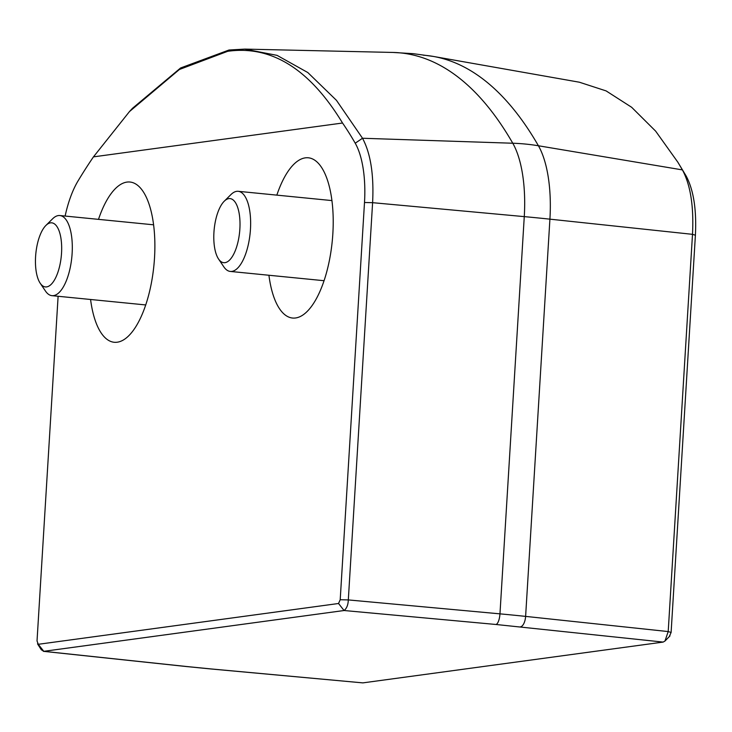 <?xml version="1.0" encoding="UTF-8"?>
<svg xmlns="http://www.w3.org/2000/svg" width="732" height="732" viewBox="0 0 732 732"><rect width="100%" height="100%" fill="white"/><g stroke="black" fill="none" stroke-linecap="round" stroke-linejoin="round"><path stroke-width="1.1" d="M210.642 668.938L186.138 666.513A10.065 4.63 -83.9 0 0 186.587 666.513L210.953 668.929A10.065 3.349 95.3 0 1 210.642 668.938L362.852 682.883L663.128 642.083L664.958 641.058L668.206 631.57L692.499 234.332C693.899 206.525 690.541 185.05 682.416 169.906L677.814 162.156L655.652 131.147L631.652 107.284L606.114 90.905L579.369 82.213L433.49 56.456A625.604 248.459 -84.4 0 0 423.352 55.202M186.587 666.513L43.783 651.324L344.058 610.515L338.541 603.497L38.265 644.297L43.783 651.324L41.248 649.668M268.918 275.25A80.511 31.979 -84.4 0 0 292.507 318.036A80.511 31.979 -84.4 0 0 295.536 317.981A80.511 31.979 -84.4 0 0 332.593 237.287A80.511 31.979 -84.4 0 0 308.364 157.792A80.511 31.979 -84.4 0 0 305.336 157.856A80.511 31.979 -84.4 0 0 276.842 195.133M90.576 299.489A80.511 31.979 -84.4 0 0 114.174 342.274A80.511 31.979 -84.4 0 0 117.202 342.21A80.511 31.979 -84.4 0 0 154.26 261.516A80.511 31.979 -84.4 0 0 130.022 182.03A80.511 31.979 -84.4 0 0 126.993 182.085A80.511 31.979 -84.4 0 0 98.5 219.362M65.121 216.059A74.481 29.582 95.6 0 1 78.077 180.868A607.88 241.423 95.6 0 1 93.458 156.868L342.539 123.022A607.88 241.423 95.6 0 1 355.221 143.207A74.481 29.582 95.6 0 1 364.499 202.49L340.206 599.728L338.541 603.497M41.367 649.86L37.524 643.858L38.265 644.297L37.03 640.921L58.112 296.277M340.206 599.728L348.313 599.92L372.606 202.682C374.006 174.875 370.639 153.4 362.514 138.256L336.473 100.357L307.815 72.541L277.071 55.367L244.772 49.108L229.034 50.005L180.594 67.975L132.574 108.226M93.458 156.868L129.454 111.593L179.431 69.467L227.734 51.295C271.453 45.155 309.728 69.064 342.539 123.022M677.814 162.156L686.122 175.945C693.579 189.899 696.672 209.654 695.4 235.228L692.499 234.332L549.915 219.161A92.195 36.618 -84.4 0 0 538.423 145.769A201.282 161.452 150.1 0 0 525.732 144.085A201.282 161.452 150.1 0 0 512.775 143.234A92.195 36.618 -84.4 0 1 524.268 216.626L499.965 613.855L348.313 599.92C348.13 604.907 346.712 608.438 344.058 610.515L495.957 624.478A10.065 3.349 -84.7 0 0 499.965 613.855A201.282 17.385 3.5 0 1 512.995 615.1A201.282 17.385 3.5 0 1 525.613 616.39L549.915 219.161A201.282 17.385 -176.5 0 0 524.268 216.626L372.606 202.682L364.499 202.49M695.4 235.228L671.107 632.466L669.432 636.227M59.933 233.545A32.208 12.792 -84.4 0 0 45.915 225.438A32.208 12.792 -84.4 0 0 37.195 276.202A32.208 12.792 -84.4 0 0 40.196 283.22A32.208 12.792 -84.4 0 0 57.023 274.665A32.208 12.792 -84.4 0 0 59.933 233.545M45.915 225.438L52.603 218.804A40.26 15.985 95.6 0 1 59.878 215.537A40.26 15.985 95.6 0 1 70.126 228.942A40.26 15.985 95.6 0 1 69.009 272.725A40.26 15.985 95.6 0 1 51.954 295.664A40.26 15.985 95.6 0 1 45.457 291.034L40.196 283.22M229.464 198.573A32.208 12.792 -84.4 0 0 224.257 201.209A32.208 12.792 -84.4 0 0 214.174 229.381A32.208 12.792 -84.4 0 0 218.539 258.991A32.208 12.792 -84.4 0 0 224.34 262.715A32.208 12.792 -84.4 0 0 239.767 230.379A32.208 12.792 -84.4 0 0 229.464 198.573M224.257 201.209L230.946 194.575A40.26 15.985 95.6 0 1 237.461 191.281A40.26 15.985 95.6 0 1 238.22 191.308A40.26 15.985 95.6 0 1 250.252 231.989A40.26 15.985 95.6 0 1 231.056 271.462A40.26 15.985 95.6 0 1 230.296 271.435A40.26 15.985 95.6 0 1 223.8 266.805L218.539 258.991M210.953 668.929L362.852 682.883M663.128 642.083L495.957 624.478M244.772 49.099L392.874 52.439A625.604 248.459 -84.4 0 1 512.775 143.234L362.514 138.256L355.221 143.207M686.122 175.945L682.416 169.906L538.423 145.769A625.604 248.459 -84.4 0 0 433.49 56.456L413.26 53.674L392.874 52.439M520.324 626.885A10.065 4.63 -83.9 0 0 525.613 616.39L668.206 631.57L671.107 632.466M129.445 111.593L132.565 108.217M186.138 666.513L43.353 651.324M669.972 635.925L664.958 641.049M153.619 224.815L59.878 215.537M145.695 304.942L51.954 295.664M324.029 280.704L230.296 271.435M331.953 200.586L238.22 191.308"/></g></svg>
